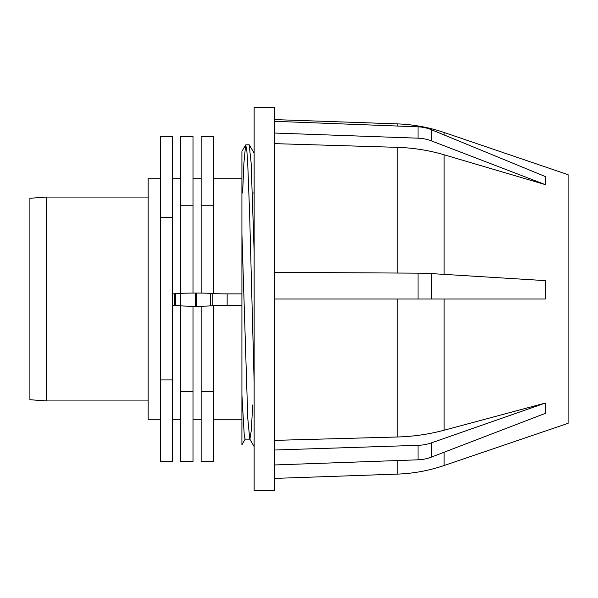 <?xml version="1.0" encoding="UTF-8"?>
<svg xmlns="http://www.w3.org/2000/svg" width="598" height="598" viewBox="0 0 598 598"><rect width="100%" height="100%" fill="white"/><g stroke="black" fill="none" stroke-linecap="round" stroke-linejoin="round"><path stroke-width="0.9" d="M242.631 192.99L243.849 163.703L245.629 144.963L246.75 149.425L247.699 162.858L249.62 213.486L254.143 382.488M254.143 252.005L251.145 163.052L249.179 144.836M252.7 405.01L251.317 430.336L249.927 439.126M254.143 446.586L249.732 438.962L247.781 418.421L241.921 233.766L241.921 151.877L241.921 214.988M249.837 439.134L245.105 439.134L244.305 436.226L241.921 395.001L241.921 233.773M29.9 360.654L29.9 399.711L46.21 400.937L46.21 197.063L29.9 198.289L29.9 360.654M201.152 293.087L201.152 205.749L213.381 205.749L213.381 293.581M201.152 306.228L201.152 391.72L213.381 391.72L213.381 305.623M180.76 293.409L180.76 205.749L192.997 205.749L192.997 293.065M180.76 305.832L180.76 391.72L192.997 391.72L192.997 306.258M201.152 391.72L201.152 461.432L213.381 461.432L213.381 391.72M180.76 391.72L180.76 461.432L192.997 461.432L192.997 391.72M172.605 217.478L172.605 136.568L160.376 136.568L160.376 217.478L172.605 217.478L172.605 379.909L160.376 379.909L160.376 217.478M160.376 379.909L160.376 461.432L172.605 461.432L172.605 379.909M245.292 438.962L241.921 444.792L241.921 395.001M172.605 305.257L180.491 305.81A16.31 0.785 180 0 0 195.329 306.266L196.376 306.266A16.31 0.785 180 0 0 210.698 305.855L212.828 305.668A16.31 0.785 180 0 1 227.15 305.257L241.921 305.257L241.921 293.88L227.15 293.88A16.31 0.643 180 0 1 212.828 293.543L210.698 293.386A16.31 0.643 0 0 0 196.376 293.057L195.329 293.057A16.31 0.643 0 0 0 180.491 293.431L172.605 293.88M201.152 205.749L201.152 136.568L213.381 136.568L213.381 205.749M180.76 205.749L180.76 136.568L192.997 136.568L192.997 205.749M160.376 419.28L148.147 419.28L148.147 178.72L160.376 178.72M444.112 452.23L444.112 465.521L568.1 423.309L568.1 174.691L444.112 132.479L444.112 134.946M431.405 299L545.234 299L545.234 280.619L431.405 273.592A36.695 5.105 0 0 0 418.047 273.159L274.527 272.329L274.527 299L431.405 299L431.405 273.592M274.527 299L274.527 490.637L254.143 490.637L254.143 107.363L274.527 107.363L274.527 272.329M274.527 133.04L418.047 138.183A36.695 31.784 0 0 1 431.405 140.889L545.234 184.603L444.112 154.792A163.097 141.248 180 0 0 397.244 147.34L274.527 143.632M274.527 121.319L418.047 126.828A36.695 34.026 0 0 1 431.405 129.721L545.234 176.522L545.234 184.603M545.234 403.089L444.112 430.216A163.097 128.518 180 0 1 397.244 436.996L274.527 440.375L274.527 450.01L418.047 445.331A36.695 28.921 0 0 0 431.405 442.871L545.234 403.089L545.234 413.397L431.405 457.111L431.405 442.871M274.527 464.96L418.047 459.817A36.695 31.784 0 0 0 431.405 457.111M227.15 305.257L227.15 293.88M212.828 305.668L212.828 293.543M210.698 305.855L210.698 293.386M196.376 306.266L196.376 293.057M195.329 306.266L195.329 293.057M180.491 305.81L180.491 293.431M175.752 305.309L175.752 293.835M174.197 305.257L174.197 293.88M418.047 299L418.047 273.159M397.244 147.34L397.244 273.039M444.112 274.377L444.112 154.792M397.244 460.557L397.244 474.117L274.527 478.407M431.405 140.889L431.405 129.721M418.047 138.183L418.047 126.828M274.527 119.593L397.244 123.883L397.244 126.029M444.112 430.216L444.112 299M397.244 299L397.244 436.996M418.047 459.817L418.047 445.331M249.231 144.836L245.845 144.836M148.147 197.063L46.21 197.063M148.147 400.937L46.21 400.937M241.921 178.72L213.381 178.72M241.921 419.28L213.381 419.28M201.152 178.72L192.997 178.72M201.152 419.28L192.997 419.28M180.76 178.72L172.605 178.72M180.76 419.28L172.605 419.28M254.143 153.17L249.396 144.97M245.629 144.963L241.921 151.376M254.143 192.99L252.393 192.99M444.112 465.521C428.916 470.678 413.293 473.549 397.244 474.117M397.244 123.883C413.293 124.451 428.916 127.322 444.112 132.479"/></g></svg>
